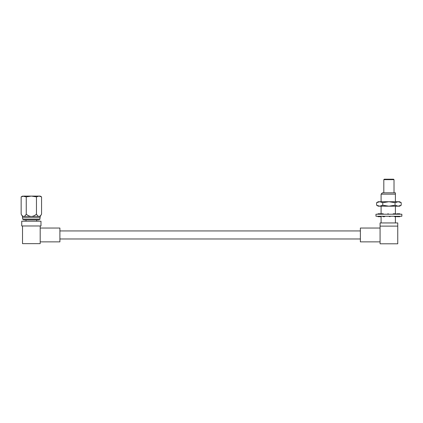 <?xml version="1.0" encoding="UTF-8"?>
<svg xmlns="http://www.w3.org/2000/svg" width="423" height="423" viewBox="0 0 423 423"><rect width="100%" height="100%" fill="white"/><g stroke="black" fill="none" stroke-linecap="round" stroke-linejoin="round"><path stroke-width="0.63" d="M40.19 225.972L21.726 225.972L21.726 221.213L40.983 221.213L40.983 225.972L40.19 225.972L40.19 243.648L22.519 243.648L22.519 225.972M40.19 228.039L59.902 228.039L59.902 241.866L40.19 241.866M39.852 219.431L22.858 219.431L23.862 219.875L38.842 219.875L39.852 219.431L40.19 216.486L41.56 214.117C40.846 215.519 39.995 216.306 39.006 216.486L40.19 216.486M22.858 219.431L22.519 217.808L40.19 217.808M21.15 196.88L22.519 196.092L26.252 196.88L31.355 196.092L36.457 196.88L36.457 214.117C35.035 215.513 33.338 216.301 31.355 216.486L23.699 216.486C22.72 216.312 21.869 215.524 21.15 214.117L21.15 196.88L23.699 196.092L40.19 196.092L41.56 196.88L41.56 214.117M22.519 217.808L22.519 216.486L23.699 216.486C24.687 216.306 25.539 215.519 26.252 214.117L26.252 196.88M26.252 214.117C27.68 215.519 29.383 216.306 31.355 216.486L39.006 216.486C38.028 216.312 37.176 215.524 36.457 214.117M36.457 196.88L39.006 196.092L41.56 196.88M388.917 179.209L393.564 179.209L394.014 179.659L383.814 179.659L384.264 179.209L388.917 179.209M381.097 194.146L382.434 192.809L395.394 192.809L395.394 194.146L381.097 194.146L381.097 201.729M380.076 226.115L380.076 222.942L397.752 222.942L397.752 226.115L380.076 226.115L380.076 243.791L397.752 243.791L397.752 226.115M380.076 241.866L360.364 241.866L360.364 228.039L380.076 228.039M395.394 222.942L395.394 216.703M395.394 214.165L395.394 206.186M395.394 201.729L395.394 194.146M401.21 205.234L399.566 206.186L378.262 206.186L376.618 205.234L379.69 206.186L382.767 205.234L388.917 206.186L395.061 205.234L398.138 206.186L401.21 205.234L401.21 202.68L398.138 201.729L399.566 201.729L401.21 202.68M382.767 202.68L388.917 201.729L379.69 201.729L376.618 202.68L378.262 201.729L379.69 201.729L382.767 202.68L382.767 205.234M395.061 202.68L398.138 201.729L388.917 201.729L395.061 202.68L395.061 205.234M376.618 202.68L376.618 205.234M401.85 216.253L375.978 216.253L375.978 214.218L401.85 214.218L401.85 216.253M388.917 214.218L388.065 213.768L387.214 214.218M388.927 216.253L389.763 216.703L390.603 216.253M395.468 214.218L394.781 213.768L394.093 214.218M394.077 216.253L394.759 216.703L396.155 216.703L396.837 216.253M395.479 216.253L396.155 216.703M392.697 214.218L393.385 213.768L394.781 213.768M399.518 214.218L399.259 213.768L398.995 214.218M397.52 216.703L396.996 216.703L397.255 216.253L397.52 216.703L399.783 216.703L400.042 216.253M399.524 216.253L399.783 216.703M396.732 214.218L396.996 213.768L399.783 213.768L400.047 214.218M396.996 216.703L396.763 216.301M395.394 213.768L396.763 214.165M381.097 222.942L381.097 216.253L380.832 216.703L378.046 216.703L377.787 216.253M380.309 213.768L380.573 214.218L380.832 213.768L378.046 213.768L377.787 214.218M380.832 213.768L381.065 214.165M378.31 214.218L378.046 213.768M378.315 216.253L378.574 216.703L378.834 216.253M382.36 214.218L381.673 213.768L380.986 214.218M385.126 216.253L384.444 216.703L383.048 216.703L383.724 216.253M382.371 216.253L383.048 216.703M383.756 214.218L383.069 213.768L381.673 213.768M360.364 230.932L59.902 230.932M360.364 238.974L59.902 238.974M26.004 221.213L26.004 219.875M22.519 216.486L21.15 214.117M36.706 221.213L36.706 219.875M394.014 192.809L394.014 179.659M381.097 206.186L381.097 214.144M383.814 192.809L383.814 179.659"/></g></svg>

